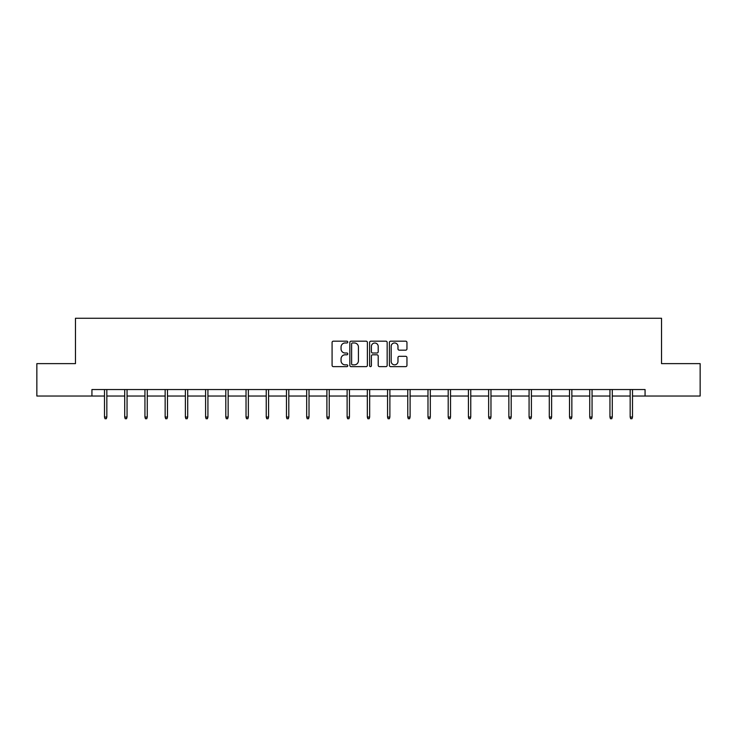 <?xml version="1.0" encoding="UTF-8"?>
<svg xmlns="http://www.w3.org/2000/svg" width="737" height="737" viewBox="0 0 737 737"><rect width="100%" height="100%" fill="white"/><g stroke="black" fill="none" stroke-linecap="round" stroke-linejoin="round"><path stroke-width="1.11" d="M347.763 342.079A0.894 0.894 0 0 0 346.878 341.185L333.354 341.185A1.271 1.271 0 0 0 332.083 342.456L332.083 365.359A1.271 1.271 0 0 0 333.354 366.63L346.878 366.63A0.894 0.894 0 0 0 347.763 365.736A0.894 0.894 0 0 0 346.878 364.843L345.128 364.843A4.072 4.072 0 0 1 341.056 360.78L341.056 358.864A4.072 4.072 0 0 1 345.128 354.801L346.878 354.801A0.894 0.894 0 0 0 347.763 353.907A0.894 0.894 0 0 0 346.878 353.014L345.128 353.014A4.072 4.072 0 0 1 341.056 348.942L341.056 347.035A4.072 4.072 0 0 1 345.128 342.963L346.878 342.963A0.894 0.894 0 0 0 347.763 342.079M405.682 350.158A1.271 1.271 0 0 0 406.953 348.887L406.953 342.456A1.271 1.271 0 0 0 405.682 341.185L390.665 341.185A1.271 1.271 0 0 0 389.394 342.456L389.394 365.359A1.271 1.271 0 0 0 390.665 366.63L405.682 366.63A1.271 1.271 0 0 0 406.953 365.359L406.953 357.592A1.271 1.271 0 0 0 405.682 356.321L399.251 356.321A1.271 1.271 0 0 0 397.98 357.592L397.98 361.443A3.399 3.399 0 0 1 394.581 364.843A3.399 3.399 0 0 1 391.172 361.443L391.172 346.372A3.399 3.399 0 0 1 394.581 342.963A3.399 3.399 0 0 1 397.98 346.372L397.98 348.887A1.271 1.271 0 0 0 399.251 350.158L405.682 350.158M91.932 396.027L36.85 396.027L36.85 363.627L75.469 363.627L75.469 318.264L661.531 318.264L661.531 363.627L700.15 363.627L700.15 396.027L645.068 396.027L645.068 389.551L91.932 389.551L91.932 396.027L104.497 396.027M367.385 342.456A1.271 1.271 0 0 0 366.114 341.185L351.107 341.185A1.271 1.271 0 0 0 349.835 342.456L349.835 365.359A1.271 1.271 0 0 0 351.107 366.63L366.114 366.63A1.271 1.271 0 0 0 367.385 365.359L367.385 342.456M370.886 341.185L385.893 341.185A1.271 1.271 0 0 1 387.165 342.456L387.165 365.359A1.271 1.271 0 0 1 385.893 366.63L379.472 366.63A1.271 1.271 0 0 1 378.201 365.359L378.201 356.072A1.271 1.271 0 0 0 376.929 354.801L372.664 354.801A1.271 1.271 0 0 0 371.393 356.072L371.393 365.736A0.894 0.894 0 0 1 370.499 366.63A0.894 0.894 0 0 1 369.615 365.736L369.615 342.456A1.271 1.271 0 0 1 370.886 341.185M106.837 396.027L124.719 396.027M127.05 396.027L144.94 396.027M147.271 396.027L165.152 396.027M167.492 396.027L185.374 396.027M187.705 396.027L205.595 396.027M207.926 396.027L225.808 396.027M228.138 396.027L246.029 396.027M248.36 396.027L266.241 396.027M268.581 396.027L286.463 396.027M288.793 396.027L306.684 396.027M309.015 396.027L326.896 396.027M329.227 396.027L347.118 396.027M349.449 396.027L367.33 396.027M369.67 396.027L387.551 396.027M389.882 396.027L407.773 396.027M410.104 396.027L427.985 396.027M430.316 396.027L448.207 396.027M450.537 396.027L468.419 396.027M470.759 396.027L488.64 396.027M490.971 396.027L508.862 396.027M511.192 396.027L529.074 396.027M531.405 396.027L549.295 396.027M551.626 396.027L569.508 396.027M571.848 396.027L589.729 396.027M592.06 396.027L609.95 396.027M612.281 396.027L630.163 396.027M632.503 396.027L645.068 396.027M352.507 342.963A0.894 0.894 0 0 0 351.613 343.857L351.613 363.958A0.894 0.894 0 0 0 352.507 364.843L354.35 364.843A4.072 4.072 0 0 0 358.422 360.78L358.422 347.035A4.072 4.072 0 0 0 354.35 342.963L352.507 342.963M378.201 346.436A3.399 3.399 0 0 0 374.801 343.027A3.399 3.399 0 0 0 371.393 346.436L371.393 351.742A1.271 1.271 0 0 0 372.664 353.014L376.929 353.014A1.271 1.271 0 0 0 378.201 351.742L378.201 346.436M104.497 417.05L105.023 418.736L106.312 418.736L106.837 417.05L104.497 417.05L104.497 389.551M106.837 417.05L106.837 389.551M124.719 417.05L125.235 418.736L126.534 418.736L127.05 417.05L124.719 417.05L124.719 389.551M127.05 417.05L127.05 389.551M144.94 417.05L145.456 418.736L146.755 418.736L147.271 417.05L144.94 417.05L144.94 389.551M147.271 417.05L147.271 389.551M165.152 417.05L165.678 418.736L166.967 418.736L167.492 417.05L165.152 417.05L165.152 389.551M167.492 417.05L167.492 389.551M185.374 417.05L185.89 418.736L187.189 418.736L187.705 417.05L185.374 417.05L185.374 389.551M187.705 417.05L187.705 389.551M205.595 417.05L206.111 418.736L207.401 418.736L207.926 417.05L205.595 417.05L205.595 389.551M207.926 417.05L207.926 389.551M225.808 417.05L226.323 418.736L227.622 418.736L228.138 417.05L225.808 417.05L225.808 389.551M228.138 417.05L228.138 389.551M246.029 417.05L246.545 418.736L247.844 418.736L248.36 417.05L246.029 417.05L246.029 389.551M248.36 417.05L248.36 389.551M266.241 417.05L266.766 418.736L268.056 418.736L268.581 417.05L266.241 417.05L266.241 389.551M268.581 417.05L268.581 389.551M286.463 417.05L286.979 418.736L288.278 418.736L288.793 417.05L286.463 417.05L286.463 389.551M288.793 417.05L288.793 389.551M306.684 417.05L307.2 418.736L308.499 418.736L309.015 417.05L306.684 417.05L306.684 389.551M309.015 417.05L309.015 389.551M326.896 417.05L327.412 418.736L328.711 418.736L329.227 417.05L326.896 417.05L326.896 389.551M329.227 417.05L329.227 389.551M347.118 417.05L347.634 418.736L348.933 418.736L349.449 417.05L347.118 417.05L347.118 389.551M349.449 417.05L349.449 389.551M367.33 417.05L367.855 418.736L369.145 418.736L369.67 417.05L367.33 417.05L367.33 389.551M369.67 417.05L369.67 389.551M387.551 417.05L388.067 418.736L389.366 418.736L389.882 417.05L387.551 417.05L387.551 389.551M389.882 417.05L389.882 389.551M407.773 417.05L408.289 418.736L409.588 418.736L410.104 417.05L407.773 417.05L407.773 389.551M410.104 417.05L410.104 389.551M427.985 417.05L428.501 418.736L429.8 418.736L430.316 417.05L427.985 417.05L427.985 389.551M430.316 417.05L430.316 389.551M448.207 417.05L448.722 418.736L450.021 418.736L450.537 417.05L448.207 417.05L448.207 389.551M450.537 417.05L450.537 389.551M468.419 417.05L468.944 418.736L470.234 418.736L470.759 417.05L468.419 417.05L468.419 389.551M470.759 417.05L470.759 389.551M488.64 417.05L489.156 418.736L490.455 418.736L490.971 417.05L488.64 417.05L488.64 389.551M490.971 417.05L490.971 389.551M508.862 417.05L509.378 418.736L510.677 418.736L511.192 417.05L508.862 417.05L508.862 389.551M511.192 417.05L511.192 389.551M529.074 417.05L529.599 418.736L530.889 418.736L531.405 417.05L529.074 417.05L529.074 389.551M531.405 417.05L531.405 389.551M549.295 417.05L549.811 418.736L551.11 418.736L551.626 417.05L549.295 417.05L549.295 389.551M551.626 417.05L551.626 389.551M569.508 417.05L570.033 418.736L571.322 418.736L571.848 417.05L569.508 417.05L569.508 389.551M571.848 417.05L571.848 389.551M589.729 417.05L590.245 418.736L591.544 418.736L592.06 417.05L589.729 417.05L589.729 389.551M592.06 417.05L592.06 389.551M609.95 417.05L610.466 418.736L611.765 418.736L612.281 417.05L609.95 417.05L609.95 389.551M612.281 417.05L612.281 389.551M630.163 417.05L630.688 418.736L631.977 418.736L632.503 417.05L630.163 417.05L630.163 389.551M632.503 417.05L632.503 389.551"/></g></svg>
